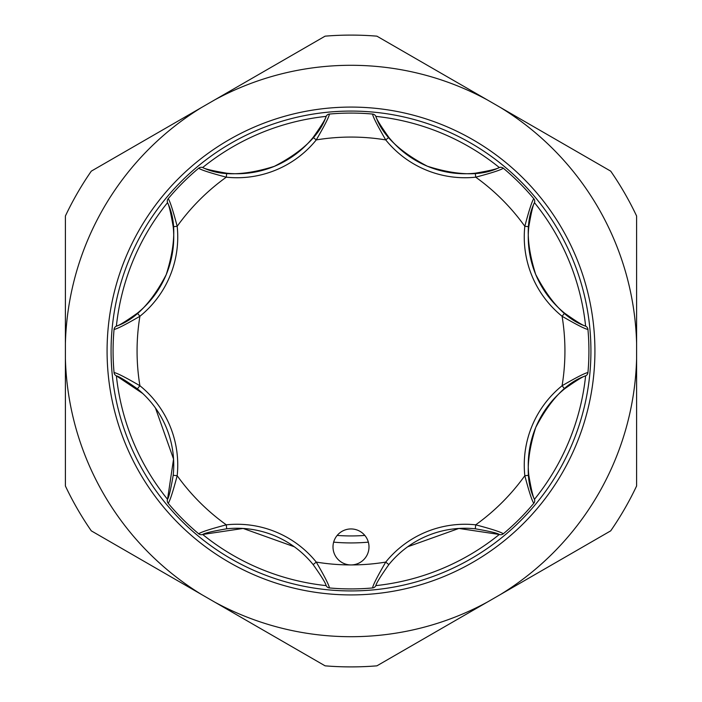 <?xml version="1.0" encoding="UTF-8"?>
<svg xmlns="http://www.w3.org/2000/svg" width="702" height="702" viewBox="0 0 702 702"><rect width="100%" height="100%" fill="white"/><g stroke="black" fill="none" stroke-linecap="round" stroke-linejoin="round"><path stroke-width="1.05" d="M564.61 388.838A97.973 97.973 0 0 0 535.714 427.509C550.333 399.412 566.962 382.186 585.617 375.851C583.16 376.333 576.158 380.668 564.61 388.838L562.091 385.731C576.509 377.351 585.126 372.964 587.943 372.569L587.653 373.736A4.001 4.001 0 0 1 585.617 375.851A235.925 235.925 0 0 1 534.468 499.324C525.763 481.739 526.184 457.801 535.714 427.509A97.973 97.973 0 0 0 528.799 475.289C531.186 489.215 533.072 497.227 534.468 499.333A4.001 4.001 0 0 1 533.801 503.29A237.925 237.925 0 0 1 503.29 533.801L503.632 533.511M367.629 553.825A17.998 17.998 0 0 0 357.888 530.317A17.998 17.998 0 0 0 334.371 540.049A17.998 17.998 0 0 0 351 564.934A17.998 17.998 0 0 0 367.629 553.825M364.829 535.424A184.942 184.942 0 0 1 337.171 535.424M368.348 542.146A191.927 191.927 0 0 1 333.652 542.146M351 590.926A239.926 239.926 0 0 1 111.074 351A239.926 239.926 0 0 1 351 111.074A239.926 239.926 0 0 1 590.926 351A239.926 239.926 0 0 1 351 590.926A239.926 239.926 0 0 0 590.926 351A239.926 239.926 0 0 0 351 111.074M351 636.705A285.705 285.705 0 0 0 487.258 602.123L376.904 665.838A315.9 315.9 0 0 1 325.096 665.838L214.742 602.123A285.705 285.705 0 0 0 351 636.705M487.258 602.123L500.351 594.568A285.705 285.705 0 0 0 636.609 358.555L636.609 343.445A285.705 285.705 0 0 0 500.351 107.432L376.904 36.162A315.9 315.9 0 0 0 325.096 36.162L201.649 107.432A285.705 285.705 0 0 0 65.391 343.445L65.391 358.555A285.705 285.705 0 0 0 201.649 594.568L214.742 602.123M487.258 99.877A285.705 285.705 0 0 0 214.742 99.877M636.609 343.445L636.609 216.023A315.9 315.9 0 0 0 610.705 171.148L500.351 107.432M500.351 594.568L610.705 530.852A315.9 315.9 0 0 0 636.609 485.977L636.609 358.555M65.391 358.555L65.391 485.977A315.9 315.9 0 0 0 91.295 530.852L201.649 594.568M201.649 107.432L91.295 171.148A315.9 315.9 0 0 0 65.391 216.023L65.391 343.445M198.368 533.511L198.71 533.801C201 532.072 210.196 529.08 226.29 524.824L226.711 528.799A97.973 97.973 0 0 1 313.162 564.61A97.973 97.973 0 0 0 226.711 528.799C212.785 531.186 204.773 533.072 202.667 534.468A235.925 235.925 0 0 0 326.149 585.617C325.667 583.16 321.332 576.158 313.162 564.61L316.269 562.091C324.649 576.509 329.036 585.126 329.431 587.943A237.925 237.925 0 0 0 372.569 587.943C372.973 585.108 377.36 576.491 385.731 562.091A101.965 101.965 0 0 1 475.71 524.824C491.83 529.089 501.026 532.081 503.29 533.801A4.001 4.001 0 0 1 499.333 534.468C497.253 533.072 489.233 531.186 475.289 528.799A97.973 97.973 0 0 0 388.838 564.61C380.677 576.14 376.342 583.143 375.851 585.617A235.925 235.925 0 0 0 499.324 534.468L458.88 528.448L407.704 546.761M114.014 372.13L114.057 372.569C116.892 372.973 125.509 377.36 139.909 385.731A101.965 101.965 0 0 1 177.176 475.71C172.911 491.83 169.919 501.026 168.199 503.29A237.925 237.925 0 0 0 198.71 533.801A4.001 4.001 0 0 0 202.667 534.468L243.12 528.448L294.296 546.761M168.489 198.368L168.199 198.71C169.928 201 172.92 210.196 177.176 226.29A101.965 101.965 0 0 1 139.909 316.269A213.934 213.934 0 0 0 139.909 385.731L137.39 388.838C125.86 380.677 118.857 376.342 116.383 375.851A4.001 4.001 0 0 1 114.057 372.569A237.925 237.925 0 0 1 114.057 329.431L114.014 329.87M155.458 408.02L173.561 459.09L167.532 499.333A4.001 4.001 0 0 0 168.199 503.29L168.489 503.632M533.511 503.632L533.801 503.29C532.072 501 529.08 491.804 524.824 475.71A101.965 101.965 0 0 1 562.091 385.731A213.934 213.934 0 0 0 562.091 316.269L564.61 313.162C576.14 321.323 583.143 325.658 585.617 326.149C566.979 319.858 550.324 302.588 535.661 274.342C526.175 244.199 525.78 220.314 534.468 202.667C533.072 204.747 531.186 212.767 528.799 226.711A97.973 97.973 0 0 0 564.61 313.162A97.973 97.973 0 0 1 528.799 226.711L524.824 226.29C529.089 210.17 532.081 200.974 533.801 198.71L533.511 198.368M587.986 329.87L587.943 329.431A237.925 237.925 0 0 1 587.943 372.569L587.986 372.13M503.632 168.489L503.29 168.199A237.925 237.925 0 0 1 533.801 198.71A4.001 4.001 0 0 1 534.468 202.667A235.925 235.925 0 0 1 585.617 326.149A4.001 4.001 0 0 1 587.943 329.431C585.108 329.027 576.491 324.64 562.091 316.269A101.965 101.965 0 0 1 524.824 226.29A213.934 213.934 0 0 0 475.71 177.176L475.289 173.201C489.215 170.814 497.227 168.928 499.333 167.532C481.704 176.255 457.713 175.825 427.369 166.225C399.35 151.614 382.178 134.995 375.851 116.383C376.333 118.84 380.668 125.842 388.838 137.39A97.973 97.973 0 0 0 475.289 173.201A97.973 97.973 0 0 1 388.838 137.39L385.731 139.909C377.351 125.491 372.964 116.874 372.569 114.057L372.13 114.014M329.87 114.014L329.431 114.057A237.925 237.925 0 0 1 372.569 114.057A4.001 4.001 0 0 1 375.851 116.383A235.925 235.925 0 0 1 499.324 167.532A4.001 4.001 0 0 1 503.29 168.199C501 169.928 491.804 172.92 475.71 177.176A101.965 101.965 0 0 1 385.731 139.909A213.934 213.934 0 0 0 316.269 139.909L313.162 137.39C321.323 125.86 325.658 118.857 326.149 116.383C319.858 135.021 302.588 151.676 274.342 166.339C244.199 175.825 220.314 176.22 202.667 167.532C204.747 168.928 212.767 170.814 226.711 173.201A97.973 97.973 0 0 0 313.162 137.39A97.973 97.973 0 0 1 226.711 173.201L226.29 177.176C210.17 172.911 200.974 169.919 198.71 168.199L198.368 168.489M329.431 114.057C329.027 116.892 324.64 125.509 316.269 139.909A101.965 101.965 0 0 1 226.29 177.176A213.934 213.934 0 0 0 177.176 226.29L173.201 226.711C170.814 212.785 168.928 204.773 167.532 202.667C176.255 220.296 175.825 244.287 166.225 274.631C151.614 302.65 134.995 319.822 116.383 326.149C118.84 325.667 125.842 321.332 137.39 313.162A97.973 97.973 0 0 0 173.201 226.711A97.973 97.973 0 0 1 137.39 313.162L139.909 316.269C125.491 324.649 116.874 329.036 114.057 329.431A4.001 4.001 0 0 1 116.383 326.149A235.925 235.925 0 0 1 167.532 202.676A4.001 4.001 0 0 1 168.199 198.71A237.925 237.925 0 0 1 198.71 168.199A4.001 4.001 0 0 1 202.667 167.532A235.925 235.925 0 0 1 326.149 116.383A4.001 4.001 0 0 1 329.431 114.057M142.743 393.497L116.383 375.851A235.925 235.925 0 0 0 167.532 499.324C168.928 497.253 170.814 489.233 173.201 475.289A97.973 97.973 0 0 0 137.39 388.838A97.973 97.973 0 0 1 173.201 475.289L177.176 475.71A213.934 213.934 0 0 0 226.29 524.824A101.965 101.965 0 0 1 316.269 562.091A213.934 213.934 0 0 0 385.731 562.091L388.838 564.61A97.973 97.973 0 0 1 475.289 528.799L475.71 524.824A213.934 213.934 0 0 0 524.824 475.71L528.799 475.289A97.973 97.973 0 0 1 535.714 427.509M587.943 372.569A4.001 4.001 0 0 1 587.653 373.736A4.001 4.001 0 0 0 587.943 372.569M533.801 503.29L534.424 502.263A4.001 4.001 0 0 0 534.468 499.333M372.569 587.943A4.001 4.001 0 0 0 375.851 585.617A4.001 4.001 0 0 1 372.569 587.943M326.149 585.617A4.001 4.001 0 0 0 329.431 587.943A4.001 4.001 0 0 1 326.149 585.617M351 107.081A243.919 243.919 0 0 1 594.919 351A243.919 243.919 0 0 1 351 594.919A243.919 243.919 0 0 1 107.081 351A243.919 243.919 0 0 1 351 107.081M114.057 372.569A237.925 237.925 0 0 1 114.057 329.431"/></g></svg>
